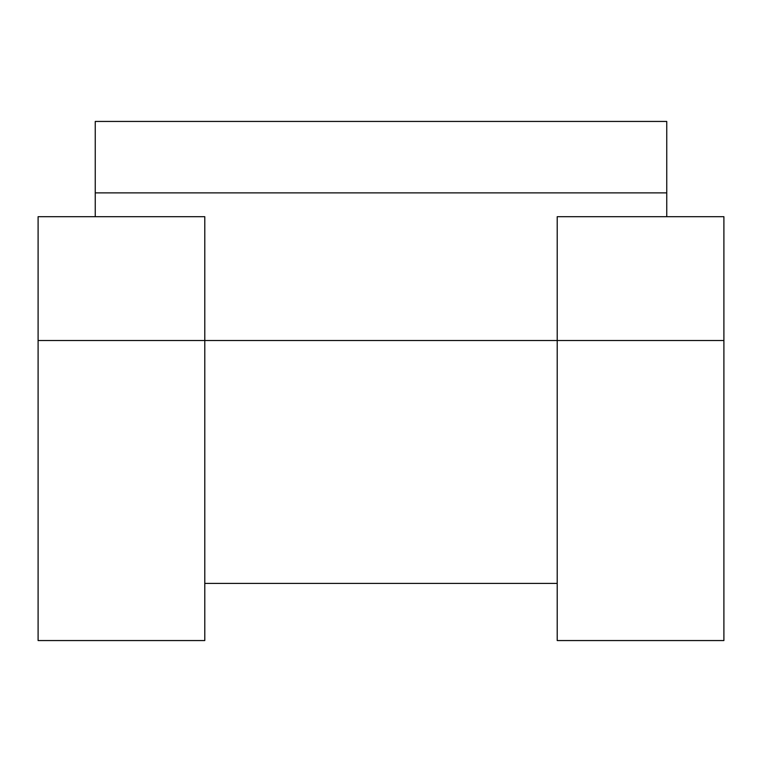 <?xml version="1.0" encoding="UTF-8"?>
<svg xmlns="http://www.w3.org/2000/svg" width="762" height="762" viewBox="0 0 762 762"><rect width="100%" height="100%" fill="white"/><g stroke="black" fill="none" stroke-linecap="round" stroke-linejoin="round"><path stroke-width="1.14" d="M95.25 216.694L95.25 121.444L666.75 121.444L666.75 216.694M95.25 192.881L666.75 192.881M38.1 340.519L38.1 216.694L204.787 216.694L204.787 640.556L38.1 640.556L38.1 340.519L557.212 340.519L557.212 640.556L723.9 640.556L723.9 216.694L557.212 216.694L557.212 340.519L723.9 340.519M557.212 583.406L204.787 583.406"/></g></svg>
